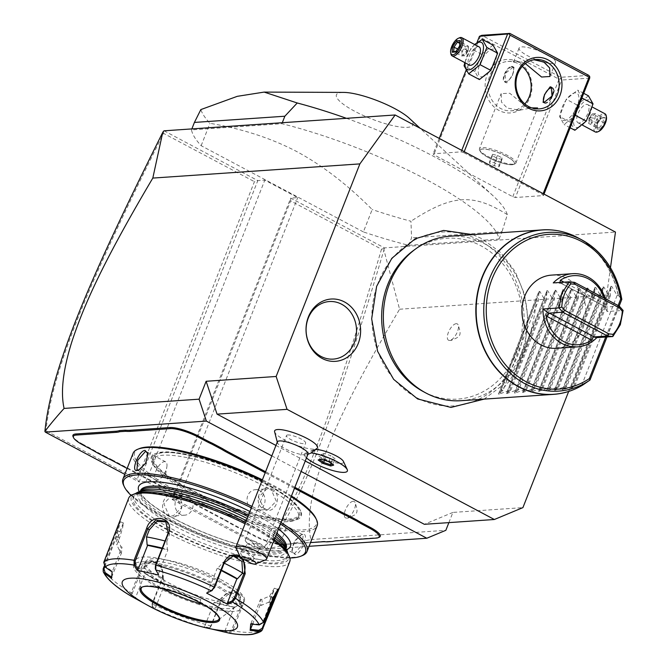 <?xml version="1.0" encoding="UTF-8"?>
<svg xmlns="http://www.w3.org/2000/svg" width="668" height="668" viewBox="0 0 668 668"><rect width="100%" height="100%" fill="white"/><g stroke="black" fill="none" stroke-linecap="round" stroke-linejoin="round"><path stroke-width="0.5" stroke-dasharray="3.34 2.5" d="M568.668 391.456L606.653 295.039L610.477 267.709M416.957 397.802A87.116 76.11 86.1 0 0 517.558 355.935A87.116 76.11 86.1 0 0 479.056 240.138A87.116 76.11 86.1 0 0 378.455 282.013A87.116 76.11 86.1 0 0 416.957 397.802M266.198 549.038L310.862 539.569C307.389 523.553 309.66 502.344 317.684 475.933C327.487 445.832 341.356 407.672 399.589 309.226L383.925 249.982C334.451 416.648 302.086 503.505 266.198 549.038L172.01 499.439L290.714 198.095L384.426 247.895L615.462 232.063M164.103 130.811L257.815 180.611L264.812 180.126L297.719 197.619L290.714 198.095L290.622 200.901L381.511 249.197C332.313 415.045 299.949 501.777 264.645 547.017L173.388 498.52L290.622 200.901M463.817 152.68L542.783 194.638L543.426 195.582L515.429 197.503L512.782 196.701L433.816 154.734L433.165 153.79L461.17 151.87L463.817 152.68L464.21 151.686M363.375 231.913L201.151 145.699A164.854 38.326 21.5 0 1 191.474 129.884L281.913 123.689A164.854 38.326 21.5 0 1 499.071 239.094L408.641 245.29A164.854 38.326 21.5 0 1 363.375 231.913L372.193 209.535C347.41 184.618 322.31 165.33 296.901 151.644C271.375 138.259 242.392 128.815 209.969 123.321A164.854 38.326 21.5 0 1 200.834 109.585M383.925 249.982L384.426 247.895M399.589 309.226L606.653 295.039M448.879 522.618L452.904 512.414L522.91 507.622M310.862 539.569L445.848 530.317M456.211 323.671A9.277 3.966 -62 0 0 448.562 331.971A9.277 3.966 -62 0 0 449.188 340.446A9.277 3.966 -62 0 0 449.597 340.455A9.277 3.966 -62 0 0 456.603 333.532A9.277 3.966 -62 0 0 457.772 324.289A9.277 3.966 -62 0 0 456.211 323.671M353.155 501.284A9.277 3.966 -62 0 0 345.515 509.592A9.277 3.966 -62 0 0 346.133 518.059A9.277 3.966 -62 0 0 346.542 518.067A9.277 3.966 -62 0 0 353.556 511.145A9.277 3.966 -62 0 0 354.716 501.91A9.277 3.966 -62 0 0 353.155 501.284M452.904 512.414L424.347 524.305M275.934 445.431L305.243 461.003M315.931 449.497A16.374 3.808 -158.5 0 0 313.843 449.789A16.374 3.808 -158.5 0 0 319.387 456.478A16.374 3.808 -158.5 0 0 337.674 463.141A16.374 3.808 -158.5 0 0 343.435 461.446M274.515 431.378A23.054 5.361 -158.5 0 0 290.263 442.709A23.054 5.361 -158.5 0 0 314.469 449.113A23.054 5.361 -158.5 0 0 317.242 448.203M271.826 455.877L301.126 471.449M265.789 549.271L309.059 546.307M173.388 498.52L172.01 499.439L179.016 498.963L146.108 481.478L139.111 481.954L257.815 180.611L254.433 181.671L137.199 479.282L139.111 481.954L124.791 474.347M294.872 487.323L265.572 471.75M379.148 537.314A22.67 5.269 21.5 0 1 377.228 537.69L337.198 540.437A42.451 9.87 -158.5 0 0 333.816 541.063L332.823 541.456M247.603 532.471L247.494 531.753A42.451 9.87 -158.5 0 0 240.447 528.254L240.488 528.931A43.278 10.062 21.5 0 1 247.603 532.471L254.216 535.986A21.844 5.077 -158.5 0 0 282.255 544.529L323.237 541.389A42.451 9.87 -158.5 0 1 327.93 541.464L333.816 541.063M283.207 544.136A22.67 5.269 21.5 0 1 254.107 535.268L247.494 531.753M112.7 460.786L112.591 460.068L224.531 519.554A42.451 9.87 -158.5 0 1 230.777 523.111L240.447 528.254M112.591 460.068A42.451 9.87 -158.5 0 0 105.552 456.561L105.586 457.246M83.124 445.063L83.016 444.345L89.629 447.861A42.451 9.87 -158.5 0 1 95.875 451.418L105.552 456.561M83.016 444.345A22.67 5.269 21.5 0 1 73.079 436.697M44.923 431.536L45.942 430.793C52.263 370.515 87.483 285.37 163.543 133.366L254.433 181.671M137.199 479.282L45.942 430.793M146.108 481.478L264.812 180.126M179.016 498.963L297.719 197.619M266.089 549.071L264.645 547.017M384.033 248.546L381.511 249.197M163.443 131.32L163.543 133.366M294.496 488.275L265.196 472.702M327.93 541.464L327.019 541.857M282.255 544.529L310.52 542.591M230.777 523.111L230.944 523.862L240.488 528.931M127.112 468.443L224.64 520.272A43.278 10.062 21.5 0 1 230.944 523.862M95.875 451.418L96.042 452.169M290.605 520.764A80.569 18.729 21.5 0 1 194.254 492.884A80.569 18.729 21.5 0 1 155.126 453.739A80.569 18.729 21.5 0 1 161.957 452.395A80.569 18.729 21.5 0 1 241.098 472.401A80.569 18.729 21.5 0 1 300.709 511.087A80.569 18.729 21.5 0 1 290.605 520.764M290.238 519.671A79.751 18.537 -158.5 0 0 300.241 510.093A79.751 18.537 -158.5 0 0 241.24 471.8A79.751 18.537 -158.5 0 0 162.908 452.002A79.751 18.537 -158.5 0 0 156.145 453.33A79.751 18.537 -158.5 0 0 194.872 492.074A79.751 18.537 -158.5 0 0 290.238 519.671M188.568 488.433A78.306 18.203 -158.5 0 0 299.431 514.535A78.306 18.203 -158.5 0 0 264.578 483.231A78.306 18.203 -158.5 0 0 153.715 457.137A78.306 18.203 -158.5 0 0 188.568 488.433M263.551 485.836A78.306 18.203 -158.5 0 0 152.688 459.743A78.306 18.203 -158.5 0 0 187.541 491.047A78.306 18.203 21.5 0 0 298.404 517.141A78.306 18.203 21.5 0 0 263.551 485.836M139.286 448.629A97.678 22.704 -158.5 0 0 178.139 491.69A97.678 22.704 -158.5 0 0 276.109 527.361A97.678 22.704 -158.5 0 0 315.78 518.151M291.457 495.99A97.678 22.704 -158.5 0 0 272.953 485.193A97.678 22.704 -158.5 0 0 262.39 479.824M133.074 453.313A98.914 22.996 -158.5 0 0 177.095 492.85A98.914 22.996 -158.5 0 0 317.133 525.816M291.156 496.758A98.914 22.996 -158.5 0 0 273.112 486.271A98.914 22.996 -158.5 0 0 262.056 480.659M272.01 489.068C283.466 494.654 275.074 515.963 264.077 509.208C251.945 503.664 260.328 482.371 272.01 489.068L271.317 489.844L276.235 501.125L268.277 509.45L263.969 508.49L258.474 497.251L266.866 488.892L271.317 489.844M168.06 515.788C179.734 522.493 188.125 501.192 175.993 495.648C164.996 488.901 156.604 510.202 168.06 515.788L168.753 515.011L173.204 515.963L181.596 507.605L176.101 496.366L171.793 495.405L163.835 503.73L168.753 515.011M123.588 485.21A98.914 22.996 -158.5 0 0 166.958 518.585A98.914 22.996 -158.5 0 0 302.312 555.609M281.019 522.493A98.914 22.996 -158.5 0 0 262.975 512.005A98.914 22.996 -158.5 0 0 251.919 506.394M302.971 534.325L301.351 534.759L294.438 541.639L292.008 551.167L295.031 554.465C301.293 554.256 309.668 532.964 302.971 534.325L300.533 535.126L294.137 541.456L291.874 550.298L293.477 553.129L294.671 553.371L302.328 544.654L303.147 534.926L302.019 534.717M280.443 523.962A97.678 22.704 -158.5 0 0 261.931 513.166A97.678 22.704 -158.5 0 0 251.368 507.797M131.087 495.431A97.678 22.704 -158.5 0 0 167.117 519.662A97.678 22.704 -158.5 0 0 289.862 557.972M246.317 520.639A82.431 19.163 -158.5 0 1 250.859 522.994A82.431 19.163 21.5 0 1 274.899 538.016M287.774 553.179A82.431 19.163 21.5 0 1 287.541 555.951A82.431 19.163 21.5 0 1 170.849 528.48A82.431 19.163 -158.5 0 1 134.159 495.531A82.431 19.163 -158.5 0 1 135.88 493.343M249.974 525.232A82.431 19.163 -158.5 0 0 133.283 497.769A82.431 19.163 -158.5 0 0 169.964 530.718A82.431 19.163 -158.5 0 0 286.664 558.189A82.431 19.163 -158.5 0 0 249.974 525.232M135.362 493.543A84.485 19.639 -158.5 0 0 168.962 530.784A84.485 19.639 -158.5 0 0 253.715 561.638A84.485 19.639 -158.5 0 0 288.025 553.68M274.298 539.56A84.485 19.639 -158.5 0 0 250.976 525.165A84.485 19.639 -158.5 0 0 245.624 522.393M128.707 498.119A86.548 20.123 -158.5 0 0 167.234 532.722A86.548 20.123 -158.5 0 0 289.762 561.563M273.83 540.754A86.548 20.123 -158.5 0 0 251.243 526.96A86.548 20.123 -158.5 0 0 245.072 523.779M239.804 556.06L243.436 559.141M144.196 603.455L155.702 609.224L152.471 607.529L152.471 604.064L162.199 579.356C164.27 571.841 162.132 565.996 155.769 561.813C149.164 559.099 144.221 561.178 140.94 568.059L131.204 592.766L131.354 596.307L132.431 595.948L135.571 597.601L145.14 573.311L164.378 583.832L163.535 578.446A82.431 19.163 21.5 0 1 143.804 567.959L144.63 573.344L145.14 573.311M225.275 632.062L224.874 631.135L229.241 632.304L229.75 633.264L232.631 630.859L242.359 606.152C249.69 591.447 226.352 586.128 220.54 601.267L210.804 625.974L209.46 627.995L208.082 628.413L208.975 627.77L204.608 626.601L214.177 602.311L214.645 602.711A76.244 17.727 -158.5 0 0 234.911 607.245L214.177 602.311M259.209 624.914L259.276 624.321L262.724 622.309L272.461 597.601L277.562 589.56M229.241 632.304L231.487 630.375L241.215 605.667L239.511 594.336L229.5 593.084L220.949 601.133L211.222 625.841L210.153 627.419L208.975 627.77M206.846 628.104L208.082 628.413A83.492 19.414 21.5 0 1 152.471 607.529L151.778 605.868L152.17 606.435L152.104 603.638L161.84 578.931C163.76 571.866 161.781 566.397 155.878 562.531L150.734 561.37L142.092 568.435L132.364 593.142L132.431 595.948M152.471 607.529L152.17 606.435L155.318 608.089L155.702 609.224M104.233 566.113L115.856 536.613L119.697 521.007M104.792 566.74L116.633 536.671L120.34 521.783L104.484 562.882L105.661 566.631L112.416 571.374L121.985 547.084L121.008 546.716A76.244 17.727 -158.5 0 0 120.482 552.67L116.842 544.888L119.63 537.798L122.653 527.67L123.413 522.935L117.359 538.926L121.008 546.716M117.359 538.926A82.431 19.163 -158.5 0 0 116.533 540.287A82.431 19.163 -158.5 0 0 116.842 544.888M120.482 552.67L121.467 553.046L121.985 547.084M111.623 577.144L121.467 553.046M112.132 571.942L112.416 571.374M111.898 577.336L111.573 578.313M105.202 567.074L105.661 566.631M155.769 569.938L158.299 574.154L167.868 549.864L167.392 549.463A76.244 17.727 -158.5 0 0 162.249 548.102M221.417 570.163A76.244 17.727 -158.5 0 0 217.668 568.343L222.912 562.539L232.138 555.793L232.932 555.776M222.912 562.539A82.431 19.163 21.5 0 1 224.181 563.149M217.668 568.343L221.267 570.555M207.589 592.666L217.158 568.376M250.717 623.987L251.009 623.428L259.276 624.321M261.555 599.505L260.578 599.129L260.052 605.091L261.038 605.458A76.244 17.727 -158.5 0 0 261.555 599.505L269.605 596.106L274.373 588.191L269.087 602.06A82.431 19.163 -158.5 0 0 269.914 600.699A82.431 19.163 -158.5 0 0 269.605 596.106M251.009 623.428L260.578 599.129M269.087 602.06L261.038 605.458M252.529 624.188L260.052 605.091M224.874 631.135L234.443 606.845M234.911 607.245L239.921 604.056L238.042 593.075L228.247 591.756L219.663 599.53A82.431 19.163 -158.5 0 0 239.921 604.056M219.663 599.53L214.645 602.711M203.598 627.219L204.608 626.601M155.318 608.089L164.887 583.799M144.63 573.344A76.244 17.727 -158.5 0 0 164.378 583.832M163.535 578.446L161.898 566.472L152.329 561.262L143.804 567.959M166.365 521.825L167.134 522.409L169.58 534.375L166.791 541.464A82.431 19.163 -158.5 0 0 165.046 540.996M166.791 541.464L167.392 549.463M158.7 575.081L158.299 574.154M162.065 548.57L167.868 549.864M219.087 618.977A41.834 9.728 -158.5 0 0 219.104 618.927A41.834 9.728 -158.5 0 0 200.483 602.21A41.834 9.728 -158.5 0 0 146.785 585.853A41.834 9.728 -158.5 0 0 141.265 588.266A41.834 9.728 -158.5 0 0 141.24 588.316M203.506 604.665A52.956 12.308 -158.5 0 0 229.333 608.623A52.956 12.308 21.5 0 0 235.236 606.962A52.956 12.308 21.5 0 0 205.777 580.876A52.956 12.308 21.5 0 0 144.772 563.692A52.956 12.308 -158.5 0 0 137.625 568.51A52.956 12.308 -158.5 0 0 162.399 588.475M198.964 604.457A57.289 13.318 21.5 0 1 133.75 565.161A57.289 13.318 21.5 0 1 182.706 570.347A57.289 13.318 21.5 0 1 238.86 601.726A53.164 12.358 21.5 0 1 241.457 608.264A53.164 12.358 21.5 0 1 198.964 604.457L199.356 603.463M200.876 599.605A53.164 12.358 21.5 0 1 168.094 585.702A53.164 12.358 21.5 0 1 144.43 564.443A53.164 12.358 21.5 0 1 219.705 582.162A53.164 12.358 21.5 0 1 240.772 596.875A57.289 13.318 -158.5 0 0 184.618 565.495A57.289 13.318 -158.5 0 0 135.662 560.31A57.289 13.318 -158.5 0 0 200.876 599.605L199.699 602.594M240.772 596.875L238.86 601.726M220.732 579.557A53.164 12.358 21.5 0 1 244.396 600.808A53.164 12.358 21.5 0 1 169.121 583.089A53.164 12.358 21.5 0 1 145.457 561.838A53.164 12.358 21.5 0 1 220.732 579.557M134.585 598.002L135.571 597.601M183.324 494.621A10.304 9.001 -93.9 0 0 175.15 502.962A10.304 9.001 -93.9 0 0 180.36 514.218A10.304 9.001 86.1 0 0 184.735 515.178A10.304 9.001 86.1 0 0 192.91 506.837A10.304 9.001 86.1 0 0 187.7 495.572A10.304 9.001 -93.9 0 0 183.324 494.621L171.793 495.405M148.121 454.148L145.925 463.408L139.136 469.896M166.85 466.965A10.304 4.4 118 0 0 165.647 461.855A10.304 4.4 118 0 0 164.478 461.63A10.304 4.4 -62 0 0 156.329 470.088A10.304 4.4 -62 0 0 155.978 480.05A10.304 4.4 -62 0 0 157.139 480.275A10.304 4.4 118 0 0 160.879 478.196L165.748 473.587L166.85 466.965A10.304 4.4 118 0 1 160.879 478.196M256.746 510.243A10.304 9.001 -93.9 0 0 264.92 501.902A10.304 9.001 -93.9 0 0 259.71 490.638A10.304 9.001 86.1 0 0 255.335 489.686A10.304 9.001 86.1 0 0 247.16 498.027A10.304 9.001 86.1 0 0 252.37 509.283A10.304 9.001 -93.9 0 0 256.746 510.243L268.277 509.45M279.182 526.66A10.304 4.4 118 0 0 273.212 537.89A10.304 4.4 118 0 0 274.423 543A10.304 4.4 118 0 0 275.583 543.226A10.304 4.4 -62 0 0 283.741 534.776A10.304 4.4 -62 0 0 284.092 524.806A10.304 4.4 -62 0 0 282.931 524.58A10.304 4.4 118 0 0 279.182 526.66L274.331 531.269M306.47 457.881A23.079 5.369 -158.5 0 1 304.424 454.106A23.079 5.369 -158.5 0 1 305.176 453.321L313.292 450.324L312.29 452.253M305.167 453.296A23.079 5.369 -158.5 0 0 304.441 454.073A23.079 5.369 -158.5 0 0 315.546 463.734A23.079 5.369 -158.5 0 0 339.119 471.95A23.079 5.369 21.5 0 0 347.385 471.007M305.176 453.321A19.121 4.442 -158.5 0 0 308.925 453.547A19.121 4.442 -158.5 0 0 310.779 453.113M277.337 441.882A16.483 3.833 -158.5 0 0 277.521 443.051A16.483 3.833 -158.5 0 0 289.862 450.917A16.483 3.833 -158.5 0 0 305.835 454.916A16.483 3.833 21.5 0 0 307.08 454.699A16.483 3.833 21.5 0 0 308.015 453.964M265.814 559.792A16.483 3.833 21.5 0 1 264.411 560.068A16.483 3.833 21.5 0 1 253.957 558.114L252.011 563.7M236.021 548.061A16.483 3.833 21.5 0 0 236.547 548.862L238.86 554.098M236.547 548.862C241.649 547.209 247.452 550.29 253.957 558.114M244.997 551.785A6.179 2.806 41.9 0 0 240.964 551.467A6.179 2.806 41.9 0 0 246.125 559.4A6.179 2.806 41.9 0 0 250.166 559.726A6.179 2.806 41.9 0 0 244.997 551.785M252.629 542.95A6.179 2.806 41.9 0 0 257.163 547.1A6.179 2.806 41.9 0 0 261.146 547.476L252.629 542.95L247.911 543.719L250.567 545.581L258.925 548.737L263.209 548.328A10.304 2.396 -158.5 0 0 264.428 547.743A10.304 2.396 -158.5 0 0 257.856 542.641A10.304 2.396 -158.5 0 0 246.617 539.594A10.304 2.396 -158.5 0 0 245.256 540.187A10.304 2.396 -158.5 0 0 245.749 541.447A10.304 2.396 -158.5 0 0 253.832 546.14A10.304 2.396 -158.5 0 0 263.067 548.336A10.304 2.396 -158.5 0 0 263.209 548.328M258.925 548.737L261.146 547.476L250.166 559.726M287.833 434.951A10.304 2.396 -158.5 0 0 286.472 435.553A10.304 2.396 -158.5 0 0 293.043 440.646A10.304 2.396 -158.5 0 0 304.282 443.702A10.304 2.396 -158.5 0 0 305.643 443.101A10.304 2.396 -158.5 0 0 299.08 438.008A10.304 2.396 -158.5 0 0 287.833 434.951M318.152 459.985L319.822 459.734M321.108 459.15L319.463 459.475L321.542 454.207L325.717 457.188L332.489 459.442L335.069 458.716L332.998 463.984L328.815 461.003L322.051 458.749L321.108 459.15M328.865 461.73L330.885 455.735L324.122 453.48L321.542 454.207M333.649 465.153L332.998 463.984L332.23 464.202M332.489 459.442L330.969 463.3M335.069 458.716L330.885 455.735M325.717 457.188L324.498 460.302M324.122 453.48L322.051 458.749M543.176 193.653L542.783 194.638M461.755 150.383L461.17 151.87M476.969 42.593L466.08 70.249M439.227 138.41L433.165 153.79M481.962 76.845A15.322 6.546 -62 0 0 494.871 62.466A15.322 6.546 -62 0 0 492.892 49.106A15.322 6.546 -62 0 0 479.991 63.485A15.322 6.546 -62 0 0 481.962 76.845M480.133 35.847L480.092 37.249L433.816 154.734M512.782 196.701L559.058 79.216L480.092 37.249M518.101 61.965A26.787 23.405 86.1 0 0 487.164 74.841A26.787 23.405 86.1 0 0 499.004 110.445A26.787 23.405 86.1 0 0 529.941 97.57A26.787 23.405 86.1 0 0 518.101 61.965M559.058 79.216L560.744 78.69L561.705 80.026L515.429 197.503M589.71 78.106L561.705 80.026M544.019 194.096L543.426 195.582M564.226 120.566A15.322 6.546 -62 0 0 577.127 106.179A15.322 6.546 -62 0 0 575.148 92.827A15.322 6.546 -62 0 0 562.247 107.206A15.322 6.546 -62 0 0 564.226 120.566M588.792 75.367L560.794 77.288L481.828 35.32M544.428 62.324A19.572 4.551 -158.5 0 0 555.525 62.383A19.572 4.551 -158.5 0 0 546.808 54.551A19.572 4.551 -158.5 0 0 519.094 48.029A19.572 4.551 -158.5 0 0 527.812 55.853A19.572 4.551 -158.5 0 0 537.014 59.97M560.794 77.288L560.744 78.69M525.349 63.569L516.289 60.888L513.542 62.132L517.174 62.767L533.982 59.778M536.412 108.867L534.826 109.193L526.242 106.771L509.751 93.253L501.15 93.595L501.468 102.104L507.237 108.066L519.671 110.228L531.67 107.874M522.276 66.424A24.724 21.601 86.1 0 0 518.368 63.761A24.724 21.601 86.1 0 0 507.864 61.464A24.724 21.601 86.1 0 0 488.25 81.488A24.724 21.601 86.1 0 0 500.741 108.517A24.724 21.601 86.1 0 0 511.245 110.804A24.724 21.601 86.1 0 0 524.839 103.932M513.149 67.176L505.075 73.622L505.918 82.607L506.979 82.84L512.598 75.083L514.043 67.318L513.149 67.176M479.432 148.73A19.572 4.551 21.5 0 0 479.557 149.949A19.572 4.551 21.5 0 0 488.141 156.554A19.572 4.551 -158.5 0 0 514.936 163.877A19.572 4.551 -158.5 0 0 515.863 163.076A19.572 4.551 -158.5 0 0 507.146 155.252A19.572 4.551 21.5 0 0 479.432 148.73L501.15 93.595M488.283 157.523A18.462 4.292 21.5 0 1 480.192 151.294A18.462 4.292 21.5 0 1 480.067 150.141A18.462 4.292 21.5 0 1 506.21 156.295A18.462 4.292 21.5 0 1 514.427 163.677A18.462 4.292 21.5 0 1 513.55 164.437A18.462 4.292 21.5 0 1 488.283 157.523M506.235 156.22A18.462 4.292 -158.5 0 0 480.1 150.066A18.462 4.292 -158.5 0 0 488.316 157.448A18.462 4.292 21.5 0 0 514.46 163.602A18.462 4.292 21.5 0 0 506.235 156.22M502.027 159.36L497.151 158.266L492.399 155.744L492.525 154.308L497.401 155.402L502.152 157.924L502.027 159.36L499.088 166.816L494.211 165.731L489.46 163.201L489.594 161.773L494.462 162.858L499.213 165.38L499.088 166.816M497.151 158.266L494.211 165.731M492.399 155.744L489.46 163.201M502.152 157.924L499.213 165.38M497.401 155.402L494.462 162.858M492.525 154.308L489.594 161.773M551.943 87.667A8.659 3.699 118 0 1 552.686 87.859A8.659 3.699 118 0 1 552.394 96.234A8.659 3.699 118 0 1 545.547 103.331A8.659 3.699 118 0 1 544.57 103.148A8.659 3.699 118 0 1 543.902 102.496M544.22 102.471A8.241 3.524 -62 0 0 545.364 102.788A8.241 3.524 -62 0 0 550.958 97.787M553.188 91.75A8.241 3.524 -62 0 0 552.294 88.126M543.468 101.177A8.659 3.699 118 0 1 550.449 88.051M511.571 66.341A8.659 3.699 118 0 1 512.548 66.524A8.659 3.699 118 0 1 513.609 68.253A8.659 3.699 118 0 1 511.755 75.901A8.659 3.699 118 0 1 506.453 81.721A8.659 3.699 118 0 1 505.4 82.005A8.659 3.699 118 0 1 504.423 81.813A8.659 3.699 118 0 1 504.724 73.438A8.659 3.699 118 0 1 511.571 66.341M511.755 66.883A8.241 3.524 118 0 1 513.692 68.712A8.241 3.524 118 0 1 511.93 75.993A8.241 3.524 118 0 1 506.878 81.538A8.241 3.524 118 0 1 505.876 81.805A8.241 3.524 118 0 1 504.816 74.616A8.241 3.524 118 0 1 511.755 66.883M582.279 98.171L577.67 90.105L566.272 99.265L559.492 116.491L564.101 124.557L574.897 115.706M576.083 112.7L580.909 100.442M583.715 93.311L577.67 90.105M577.386 127.555A15.322 6.546 -62 0 0 590.287 113.176A15.322 6.546 -62 0 0 588.308 99.816A15.322 6.546 -62 0 0 575.407 114.195A15.322 6.546 -62 0 0 577.386 127.555M579.173 123.012A10.304 4.4 118 0 1 578.012 122.787A10.304 4.4 118 0 1 578.363 112.817A10.304 4.4 118 0 1 586.521 104.367A10.304 4.4 118 0 1 587.681 104.592A10.304 4.4 118 0 1 587.331 114.554A10.304 4.4 118 0 1 579.173 123.012M588.433 95.825L577.043 104.985L570.255 122.211L574.864 130.277M577.043 104.985L566.272 99.265M570.255 122.211L559.492 116.491M570.146 127.763L564.101 124.557M595.288 131.963A10.304 4.4 118 0 1 595.639 121.993A10.304 4.4 118 0 1 603.797 113.543A10.304 4.4 -62 0 1 604.957 113.769M606.435 116.967A9.277 3.966 -62 0 0 604.248 114.913A9.277 3.966 118 0 0 596.44 123.613A9.277 3.966 118 0 0 597.643 131.696A9.277 3.966 -62 0 0 598.762 131.396M600.465 128.907L596.916 129.149L597.401 123.547L601.425 117.693L604.974 117.451L604.49 123.062L600.465 128.907L599.697 127.53L596.741 127.73L597.142 123.062L600.507 118.186L603.463 117.977L603.062 122.653L599.697 127.53L591.656 123.254L590.287 117.635L589.101 118.787L588.7 123.455L596.741 127.73L596.916 129.149L597.584 123.446M604.49 123.062L595.021 118.378L590.287 117.635L588.7 123.455L591.656 123.254L595.021 118.378L595.422 113.71L590.287 117.635L591.113 115.247L589.059 118.386L588.742 122.085M604.974 117.451L600.916 118.286M601.425 117.693L600.507 118.186L601.425 117.693L600.507 118.186L592.466 113.911L591.113 115.247M597.401 123.547L589.059 118.386M589.101 118.787L592.466 113.911L595.422 113.71L603.463 117.977M493.017 45.115L481.628 54.275L474.839 71.501L479.449 79.567M474.839 71.501L464.068 65.781M481.628 54.275L470.856 48.555L464.778 62.608M474.606 44.497L470.856 48.555M474.823 44.614A15.322 6.546 -62 0 0 465.153 62.809M479.106 46.885A10.304 4.4 -62 0 0 477.937 46.66A10.304 4.4 -62 0 0 469.788 55.118A10.304 4.4 -62 0 0 469.437 65.08M458.858 38.093A10.304 4.4 -62 0 0 450.892 53.849M459.718 46.125L460.369 41.942L468.41 46.217L466.832 52.029L462.097 51.294L465.454 46.418L459.776 43.395M455.693 51.979L459.968 46.61L468.009 50.885L465.997 54.425L466.832 52.029L465.454 46.418L468.41 46.217L468.009 50.885L461.697 55.962L453.655 51.686L456.611 51.486L455.693 51.979M453.171 51.595L453.664 51.561M468.009 50.885L464.652 55.761L461.697 55.962L462.097 51.294L457.655 48.931M456.611 51.486L464.652 55.761L465.997 54.425M201.151 145.699L209.969 123.321M408.641 245.29L411.571 237.825L410.945 221.242A164.854 38.326 21.5 0 1 372.193 209.535M499.071 239.094L502.01 231.629L411.571 237.825M281.913 123.689L282.297 122.712M346.441 118.319A164.854 38.326 21.5 0 1 434.1 156.629A164.854 38.326 21.5 0 1 492.992 195.707A164.854 38.326 21.5 0 1 507.346 214.637L502.01 231.629M191.474 129.884L191.858 128.907M409.3 118.278A41.115 9.561 21.5 0 1 400.441 127.012A41.115 9.561 21.5 0 1 354.7 111.264A41.115 9.561 21.5 0 1 343.602 92.401M507.346 214.637C472.827 193.052 452.228 194.463 410.945 221.242M413.475 250.508A80.611 70.432 -93.9 0 1 480.851 245.749A80.611 70.432 -93.9 0 1 516.473 352.896A80.611 70.432 -93.9 0 1 423.387 391.64M461.045 400.7A82.431 72.019 86.1 0 0 526.426 333.967A82.431 72.019 86.1 0 0 484.793 243.878A82.431 72.019 86.1 0 0 449.773 236.23M611.02 286.171L570.405 389.285L582.905 384.86A82.431 72.019 -93.9 0 1 570.472 390.83M563.366 389.661L562.523 389.72L602.962 287.056L603.814 286.998L609.099 295.974L610.293 295.891L610.961 286.505L570.522 389.168L575.031 385.403L563.366 389.661L603.814 286.998L602.962 287.056L602.294 296.442L567.032 385.945L562.406 389.828L603.02 286.722M595.021 287.265L554.407 390.379L567.032 385.945M547.368 390.755L546.516 390.813L586.955 288.15L587.807 288.092L593.092 297.068L594.286 296.984L594.963 287.599L554.524 390.262L559.033 386.496L547.368 390.755L587.807 288.092L586.955 288.15L586.287 297.536L551.033 387.048L546.399 390.93L587.022 287.816M579.014 288.359L538.4 391.473L551.033 387.048M531.361 391.849L530.517 391.907L570.956 289.244L571.808 289.186L577.094 298.17L578.288 298.087L578.956 288.701L538.517 391.364L543.026 387.59L531.361 391.849L571.808 289.186L570.956 289.244L570.288 298.629L535.026 388.141L530.4 392.024L571.015 288.91M563.015 289.461L522.401 392.575L535.026 388.141M515.362 392.951L514.51 393.009L554.958 290.346L555.801 290.288L561.087 299.264L562.289 299.18L562.957 289.795L522.518 392.458L527.027 388.692L515.362 392.951L555.801 290.288L554.958 290.346L554.281 299.732L519.028 389.235L514.393 393.118L555.016 290.004M547.017 290.555L506.394 393.669L519.028 389.235M499.363 394.045L498.512 394.103L538.951 291.44L539.802 291.382L545.088 300.358L546.282 300.274L546.95 290.889L506.511 393.552L511.02 389.786L499.363 394.045L539.802 291.382L538.951 291.44L538.283 300.825L503.021 390.337L498.395 394.22L539.009 291.106M501.025 390.471L536.287 300.959C533.006 336.547 517.934 374.815 501.025 390.471L503.021 390.337M536.287 300.959L538.283 300.825M507.363 393.494L547.802 290.83L546.95 290.889L547.802 290.83L553.087 299.807L554.281 299.732M523.361 392.4L563.8 289.737L562.957 289.795L563.8 289.737L569.094 298.713L570.288 298.629M539.368 391.306L579.807 288.643L578.956 288.701L579.807 288.643L585.093 297.619L586.287 297.536M555.367 390.204L595.806 287.541L594.963 287.599L595.806 287.541L601.1 296.525L602.294 296.442M571.374 389.11L611.813 286.447L610.961 286.505L611.813 286.447L617.098 295.423L618.384 295.44L621.749 299.389A79.525 69.48 -93.9 0 0 621.741 299.289M617.098 295.423L581.845 384.935M551.517 275.116A36.682 32.047 -93.9 0 1 583.306 327.27A36.682 32.047 -93.9 0 1 556.528 348.304M604.189 298.128A34.619 30.244 86.1 0 1 605.759 304.357L605.183 306.812L607.095 311.522L623.094 310.428M607.095 311.522A36.682 32.047 86.1 0 0 605.266 298.696M574.505 282.347L560.995 283.341L559.926 282.447M619.311 306.161L605.909 307.08L561.103 283.265M553.246 282.906L560.995 283.341M605.183 306.812L605.909 307.08M610.293 295.891L575.031 385.403M609.099 295.974L573.837 385.486M601.1 296.525L565.838 386.029M594.286 296.984L559.033 386.496M593.092 297.068L557.838 386.58M585.093 297.619L549.839 387.123M578.288 298.087L543.026 387.59M577.094 298.17L541.832 387.674M569.094 298.713L533.832 388.225M562.289 299.18L527.027 388.692M561.087 299.264L525.833 388.768M553.087 299.807L517.834 389.319M546.282 300.274L511.02 389.786M545.088 300.358L509.826 389.87M376.276 538.091L377.228 537.69M336.246 540.83L337.198 540.437M322.285 541.79L323.237 541.389M254.216 535.986L254.107 535.268M224.64 520.272L224.531 519.554M89.737 448.579L89.629 447.861M264.077 509.208L263.969 508.49M249.907 511.504A81.605 18.971 21.5 0 1 254.132 513.7A81.605 18.971 21.5 0 1 278.464 528.981M286.488 549.714A81.605 18.971 21.5 0 1 174.916 519.128A81.605 18.971 21.5 0 1 139.186 491.69M285.921 548.511A78.306 18.203 21.5 0 1 285.662 549.472A78.306 18.203 21.5 0 1 174.799 523.378A78.306 18.203 21.5 0 1 139.954 492.074L140.497 490.696C139.888 491.197 140.739 493.101 143.069 496.399C148.463 502.929 159.201 510.527 175.292 519.203C202.88 533.44 230.026 543.301 256.729 548.77C266.908 550.657 274.715 551.25 280.151 550.549C284.359 549.697 286.372 548.887 286.205 548.094A78.306 18.203 21.5 0 1 175.342 522A78.306 18.203 21.5 0 1 140.322 491.239M248.429 515.262A78.306 18.203 21.5 0 1 251.36 516.798A78.306 18.203 21.5 0 1 276.819 533.156M140.489 491.397L139.954 492.074A78.306 18.203 21.5 0 1 140.422 491.197M247.886 516.64A78.306 18.203 21.5 0 1 250.817 518.168A78.306 18.203 21.5 0 1 276.276 534.534M247.143 518.518A79.275 18.428 21.5 0 1 250.45 520.247A79.275 18.428 21.5 0 1 275.583 536.287M286.205 548.094L285.662 549.472L285.211 546.992A79.275 18.428 21.5 0 1 253.013 554.465A79.275 18.428 21.5 0 1 173.505 525.516A79.275 18.428 21.5 0 1 140.263 491.456M211.222 625.841L210.804 625.974A86.548 20.123 21.5 0 1 152.471 604.064L152.104 603.638M262.941 628.78A86.548 20.123 21.5 0 1 232.631 630.859L231.487 630.375M263.509 622.367L262.724 622.309M273.237 597.66L269.07 596.332M242.359 606.152L239.587 604.273M220.54 601.267L219.321 599.739M162.199 579.356L161.84 578.931L163.593 578.805M155.769 561.813L155.878 562.531M140.94 568.059L143.854 568.318M132.364 593.142L131.204 592.766A86.548 20.123 21.5 0 1 103.181 568.785M103.749 562.364L104.484 562.882M116.416 530.2L120.156 531.837M119.63 537.798L115.856 536.613M222.561 562.924L224.314 562.807M271.041 603.221L268.544 602.285M168.136 533.139L169.58 534.375M219.104 618.927L219.071 619.019A41.834 9.728 -158.5 0 0 200.45 602.294A41.834 9.728 -158.5 0 0 141.224 588.358L141.265 588.266M175.993 495.648L176.101 496.366M295.031 554.465L294.671 553.371M559.525 231.086A82.431 72.019 -93.9 0 1 577.277 237.541A82.431 72.019 -93.9 0 1 618.167 295.348M618.384 295.44A82.356 71.952 86.1 0 0 577.762 237.716M589.735 380.209L621.607 299.297M605.726 337.023L618.134 305.535M605.759 304.357L564.017 282.172M300.709 511.087L300.241 510.093M155.126 453.739L156.145 453.33M153.715 457.137L152.688 459.743M299.431 514.535L298.404 517.141M133.283 497.769L134.159 495.531M278.305 588.884L277.253 589.368M209.46 627.995L210.153 627.419M123.246 523.244L116.533 540.287M233.725 555.684L232.138 555.793M277.445 589.343L274.373 588.191M273.688 591.13L269.914 600.699M239.511 594.336L238.042 593.075M150.734 561.37L152.329 561.262M119.873 520.723L120.349 521.791M120.34 521.783L123.413 522.935M165.656 521.149L167.134 522.409M137.625 568.51L141.14 589.66M235.236 606.962L218.236 620.029M135.662 560.31L133.75 565.161M241.457 608.264L244.396 600.808M144.43 564.443L145.457 561.838M286.664 558.189L287.541 555.951M184.735 515.178L173.204 515.963M148.062 453.697L148.196 454.557M138.71 470.097L139.537 469.738M155.978 480.05L136.923 469.93M165.647 461.855L146.593 451.735M255.335 489.686L266.866 488.892M301.351 534.759L300.533 535.126M292.008 551.167L291.874 550.298M284.092 524.806L303.147 534.926M274.423 543L293.477 553.129M273.212 537.89L274.314 531.285M313.843 449.789L309.468 451.543M277.153 442.35L277.521 443.051M307.831 454.432L307.08 454.699M240.964 551.467L247.911 543.719M245.749 541.447L247.978 543.969M245.256 540.187L286.472 435.553M264.428 547.743L305.643 443.101M449.188 340.446L451 340.488C459.509 336.705 462.64 336.639 457.772 324.289M346.133 518.059L347.944 518.109C356.453 514.327 359.584 514.26 354.716 501.91M549.973 76.486L555.525 62.383M513.542 62.132L519.094 48.029M516.289 60.888L507.864 61.464M531.444 59.853L535.87 59.552M519.671 110.228L511.245 110.804M534.826 109.193L539.251 108.892M515.863 163.076L537.573 107.949M479.557 149.949L480.192 151.294M514.936 163.877L513.55 164.437M551.2 87.065L552.686 87.859M543.076 102.354L544.57 103.148M514.043 67.318L512.548 66.524M513.609 68.253L513.692 68.712M506.453 81.721L506.878 81.538M505.918 82.607L504.423 81.813M578.012 122.787L582.513 125.175M587.681 104.592L592.341 107.064M597.568 123.48L601.309 118.061M468.377 47.587L468.059 51.286M492.992 195.707L420.038 128.214M484.116 399.122L502.428 385.411L516.489 366.431L525.223 343.711L527.987 319.037L524.564 294.346L515.22 271.592L500.674 252.554L482.029 238.76L472.852 234.652M607.003 336.931L619.161 306.078M560.97 283.324L605.291 306.879"/><path stroke-width="1" d="M610.477 267.709L615.462 232.063L395.139 114.979L359.877 163.894L276.143 376.476L287.065 409.342L494.353 519.504L522.91 507.622L568.668 391.456M322.185 358.449A31.229 27.288 -93.9 0 1 308.382 316.941A31.229 27.288 -93.9 0 1 344.446 301.928A31.229 27.288 -93.9 0 1 358.248 343.435A31.229 27.288 -93.9 0 1 322.185 358.449M395.139 114.979L164.103 130.811L163.443 131.32L162.733 132.439L152.813 178.08L359.877 163.894M448.879 522.618L445.848 530.317L426.81 538.241L301.126 471.449M305.243 461.003L424.347 524.305L494.353 519.504M152.813 178.08C97.344 271.742 82.298 310.795 72.286 340.421C63.109 369.128 60.379 391.799 64.086 408.424L199.081 399.18L206.128 381.278L217.058 414.143L287.065 409.342M217.058 414.143L275.934 445.431M277.521 443.051L274.515 431.378A23.054 5.361 -158.5 0 1 277.654 429.541A23.054 5.361 -158.5 0 1 303.756 436.814A23.054 5.361 -158.5 0 1 317.242 448.203L311.138 452.887A23.079 5.369 -158.5 0 1 312.707 453.113A23.079 5.369 21.5 0 1 347.235 469.554L343.435 461.446A16.374 3.808 -158.5 0 0 318.937 449.781A16.374 3.808 -158.5 0 0 315.931 449.497M206.128 381.278L276.143 376.476M199.081 399.18L206.362 421.09L271.826 455.877M309.059 546.307L426.81 538.241M124.791 474.347L45.332 432.121L206.362 421.09M204.951 440.688L205.644 439.911A42.451 9.87 -158.5 0 0 212.691 443.418L212.065 444.22A43.278 10.062 21.5 0 1 204.951 440.688L198.338 437.173A21.844 5.077 -158.5 0 0 170.298 428.631L169.939 427.537L129.909 430.275A42.451 9.87 -158.5 0 1 125.208 430.2L119.33 430.61L119.731 431.695A43.278 10.062 21.5 0 1 116.307 432.33L76.286 435.068A21.844 5.077 -158.5 0 0 73.547 437.69A21.844 5.077 -158.5 0 0 83.124 445.063L89.737 448.579A43.278 10.062 21.5 0 1 96.042 452.169L105.586 457.246A43.278 10.062 21.5 0 1 112.7 460.786L127.112 468.443M169.939 427.537A22.67 5.269 21.5 0 1 199.031 436.396L205.644 439.911M265.572 471.75L228.615 452.119A42.451 9.87 -158.5 0 1 222.369 448.554L212.691 443.418M340.546 511.605A42.451 9.87 -158.5 0 0 347.594 515.103L346.968 515.913A43.278 10.062 21.5 0 1 339.853 512.373L340.546 511.605L294.872 487.323M310.52 542.591L322.285 541.79A43.278 10.062 21.5 0 1 327.019 541.857L332.823 541.456A43.278 10.062 21.5 0 1 336.246 540.83L376.276 538.091A21.844 5.077 -158.5 0 0 378.121 537.723A21.844 5.077 -158.5 0 0 369.437 528.096L370.13 527.319L363.517 523.804A42.451 9.87 -158.5 0 1 357.271 520.247L347.594 515.103M370.13 527.319A22.67 5.269 21.5 0 1 379.148 537.314L378.121 537.723M73.547 437.69L73.079 436.697A22.67 5.269 21.5 0 1 75.918 433.975L115.948 431.236A42.451 9.87 -158.5 0 0 119.33 430.61M64.086 408.424C56.212 417.183 49.816 424.848 44.906 431.436L45.332 432.121M44.906 431.436C51.01 370.439 86.322 285.228 162.733 132.439M125.208 430.2L125.534 431.303L119.731 431.695M170.298 428.631L130.277 431.369A43.278 10.062 21.5 0 1 125.534 431.303M222.369 448.554L221.609 449.297L212.065 444.22M265.196 472.702L227.922 452.887A43.278 10.062 21.5 0 1 221.609 449.297M339.853 512.373L294.496 488.275M357.271 520.247L356.512 520.982L346.968 515.913M369.437 528.096L362.824 524.58A43.278 10.062 21.5 0 1 356.512 520.982M289.862 557.972A97.678 22.704 -158.5 0 0 300.784 556.227L302.312 555.609A98.914 22.996 -158.5 0 0 306.996 551.551L317.133 525.816A98.914 22.996 -158.5 0 0 316.482 519.646L315.78 518.151A97.678 22.704 -158.5 0 0 291.457 495.99M262.39 479.824A97.678 22.704 -158.5 0 0 139.286 448.629L137.758 449.247A98.914 22.996 -158.5 0 0 133.074 453.313L122.937 479.048A98.914 22.996 -158.5 0 0 123.588 485.21L124.29 486.705A97.678 22.704 -158.5 0 0 131.087 495.431M316.482 519.646A98.914 22.996 -158.5 0 0 291.156 496.758M306.996 551.551A98.914 22.996 -158.5 0 0 281.019 522.493M251.919 506.394A98.914 22.996 -158.5 0 0 122.937 479.048M262.056 480.659A98.914 22.996 -158.5 0 0 137.758 449.247M145.031 450.391L148.062 453.697L145.624 463.225L138.71 470.097L137.099 470.531C130.394 471.884 138.794 450.583 145.031 450.391L148.121 454.148M251.368 507.797A97.678 22.704 -158.5 0 0 159.109 476.626A97.678 22.704 -158.5 0 0 124.29 486.705M300.784 556.227A97.678 22.704 -158.5 0 0 280.443 523.962M274.899 538.016A82.431 19.163 21.5 0 1 286.998 550.808A82.431 19.163 21.5 0 1 287.774 553.179M246.317 520.639A82.431 19.163 -158.5 0 0 138.059 492.141A82.431 19.163 -158.5 0 0 135.88 493.343M277.813 591.906L262.215 629.957L258.65 631.285L250.158 630.358L250.717 623.987L259.209 624.914L263.509 622.367L273.237 597.66L278.305 588.884L277.813 591.906L289.762 561.563A86.548 20.123 -158.5 0 0 289.194 556.168L288.025 553.68A84.485 19.639 -158.5 0 0 274.298 539.56M245.624 522.393A84.485 19.639 -158.5 0 0 135.362 493.543L132.807 494.562A86.548 20.123 -158.5 0 0 128.707 498.119L103.749 562.364L105.202 567.074L112.132 571.942L111.573 578.313L104.642 573.445L103.223 571.708L103.181 568.785L104.233 566.113M289.194 556.168A86.548 20.123 -158.5 0 0 273.83 540.754M243.436 559.141L245.214 573.67L235.478 598.378L232.497 602.043L231.988 600.966L227.329 603.162L236.898 578.864L221.267 570.555M259.209 624.914A83.492 19.414 21.5 0 0 232.497 602.043L227.713 604.298L206.596 593.075L211.38 590.829L214.219 587.08L223.955 562.372C227.563 555.475 232.84 553.371 239.787 556.052L239.804 556.06M105.202 567.074A83.492 19.414 21.5 0 1 134.101 565.095L135.178 564.61L135.203 560.778L147.879 528.613L155.769 520.021L165.656 521.149L168.136 533.139L155.469 565.312L155.318 568.894L158.7 575.081L137.023 570.238L134.101 565.095L134.059 560.293L146.726 528.121C151.461 512.206 174.874 517.341 168.553 533.006L155.886 565.17L155.769 569.938A83.492 19.414 21.5 0 1 211.38 590.829L214.587 587.514L224.314 562.807L233.725 555.684L239.094 556.828C244.663 560.711 246.317 566.205 244.062 573.294L234.326 598.002L231.988 600.966M277.562 589.56L262.198 628.271L258.758 630.283L250.483 629.381L252.529 624.188M201.151 626.601A61.823 14.37 -158.5 0 0 237.407 626.993A61.823 14.37 -158.5 0 0 209.861 602.377A61.823 14.37 -158.5 0 0 130.711 578.187A61.823 14.37 -158.5 0 0 149.156 606.118A61.823 14.37 -158.5 0 0 149.849 606.486A61.823 14.37 -158.5 0 0 201.151 626.601L229.75 633.264A83.492 19.414 21.5 0 0 258.65 631.285L258.758 630.283M245.072 523.779A86.548 20.123 -158.5 0 0 132.807 494.562M111.898 577.336L105.135 572.593L103.966 568.835L104.792 566.74M232.932 555.776L241.899 561.37L242.643 573.027L237.407 578.83A76.244 17.727 -158.5 0 0 221.417 570.163M224.181 563.149A82.431 19.163 21.5 0 1 242.643 573.027M237.407 578.83L236.898 578.864M206.596 593.075L212.249 590.479M227.713 604.298L227.329 603.162M250.158 630.358L250.483 629.381M131.279 596.265L149.156 606.118M131.354 596.307A83.492 19.414 21.5 0 1 104.642 573.445L105.135 572.593M137.023 570.238L138.034 569.62L135.178 564.61M166.365 521.825L156.78 521.491L149.315 529.841L146.526 536.93L147.127 544.929L147.603 545.33L162.065 548.57M138.034 569.62L147.603 545.33M165.046 540.996A82.431 19.163 -158.5 0 0 146.526 536.93M162.249 548.102A76.244 17.727 -158.5 0 0 147.127 544.929M141.24 588.316A41.834 9.728 -158.5 0 0 141.14 589.66A41.834 9.728 -158.5 0 0 159.877 604.991A41.834 9.728 -158.5 0 0 213.576 621.349A41.834 9.728 -158.5 0 0 218.236 620.029A41.834 9.728 -158.5 0 0 219.087 618.977M162.399 588.475A52.956 12.308 -158.5 0 0 203.506 604.665M199.699 602.594L199.356 603.463M139.136 469.896L136.923 469.93L137.742 460.21L145.399 451.493M347.235 469.554A23.079 5.369 21.5 0 1 347.385 470.99A23.079 5.369 21.5 0 1 347.385 471.007M306.47 457.881A23.079 5.369 -158.5 0 0 329.733 469.637A23.079 5.369 -158.5 0 0 347.377 471.024A23.079 5.369 -158.5 0 0 335.319 460.887A23.079 5.369 -158.5 0 0 311.079 452.921L311.138 452.887M307.08 454.699L310.779 453.113A19.121 4.442 -158.5 0 0 311.079 452.921M266.59 559.116L308.015 453.964A16.483 3.833 21.5 0 0 297.502 445.815A16.483 3.833 21.5 0 0 279.516 440.93A16.483 3.833 -158.5 0 0 277.337 441.882L235.913 547.034A16.483 3.833 21.5 0 1 238.092 546.082A16.483 3.833 21.5 0 1 256.078 550.966A16.483 3.833 21.5 0 1 266.59 559.116A16.483 3.833 21.5 0 1 265.814 559.792L255.594 563.892A8.241 1.912 -158.5 0 0 249.673 559.024A8.241 1.912 -158.5 0 0 240.614 557.646L252.011 563.7A8.241 1.912 -158.5 0 0 255.594 563.892M235.913 547.034A16.483 3.833 21.5 0 0 236.021 548.061L240.614 557.646M322.936 463.4L330.693 465.988L333.649 465.153L328.865 461.73L321.108 459.15L318.152 459.985L322.936 463.4L323.646 462.456L330.409 464.711L332.23 464.202M330.693 465.988L330.969 463.3M318.152 459.985L319.463 459.475M322.051 458.749L321.266 459.233L328.781 461.738M328.865 461.73L328.815 461.003M332.998 463.984L333.34 464.995L328.756 461.722M324.498 460.302L323.646 462.456L319.822 459.734M464.21 151.686L510.093 35.195L589.059 77.162L543.176 193.653M548.111 59.911A26.787 23.405 -93.9 0 1 559.943 95.516A26.787 23.405 -93.9 0 1 529.014 108.391A26.787 23.405 -93.9 0 1 517.174 72.787A26.787 23.405 -93.9 0 1 548.111 59.911M510.093 35.195L509.141 33.859L509.826 33.4L588.792 75.367L589.752 76.703L589.059 77.162M476.969 42.593L479.449 36.306L509.141 33.859M507.446 34.394L461.755 150.383M466.08 70.249L439.227 138.41M479.449 36.306L481.828 35.32L509.826 33.4M589.752 76.703L589.71 78.106L544.019 194.096M537.014 59.97A19.572 4.551 -158.5 0 0 544.428 62.324M533.982 59.778L543.877 62.015L549.647 67.977L549.973 76.486L541.589 77.029L525.349 63.569M528.747 106.596A24.724 21.601 -93.9 0 1 516.255 79.567A24.724 21.601 -93.9 0 1 535.87 59.552A24.724 21.601 -93.9 0 1 546.374 61.84A24.724 21.601 -93.9 0 1 558.865 88.869A24.724 21.601 -93.9 0 1 539.251 108.892A24.724 21.601 -93.9 0 1 528.747 106.596M524.839 103.932A24.724 21.601 86.1 0 0 522.276 66.424M531.67 107.874L537.573 107.949L536.412 108.867M543.969 102.496L543.076 102.354L544.512 94.589L550.14 86.832L551.2 87.065L552.044 96.05L543.969 102.496M550.449 88.051A8.659 3.699 118 0 1 550.666 87.942A8.659 3.699 118 0 1 551.718 87.667A8.659 3.699 118 0 1 551.943 87.667M550.958 97.787A8.241 3.524 -62 0 0 553.188 91.75M552.294 88.126A8.241 3.524 -62 0 0 551.242 87.867A8.241 3.524 -62 0 0 550.24 88.134A8.241 3.524 -62 0 0 545.188 93.67A8.241 3.524 -62 0 0 543.418 100.96A8.241 3.524 -62 0 0 544.22 102.471M543.902 102.496A8.659 3.699 118 0 1 543.51 101.419A8.659 3.699 118 0 1 543.468 101.177M580.909 100.442L582.279 98.171L581.962 97.762M574.897 115.706L575.49 115.397L576.083 112.7M570.146 127.763L574.864 130.277L586.262 121.117L593.042 103.891L588.433 95.825L583.715 93.311M593.042 103.891L582.279 98.171M586.262 121.117L575.49 115.397M592.341 107.064L604.957 113.769A10.304 4.4 -62 0 1 606.218 115.823A10.304 4.4 -62 0 1 604.014 124.933A10.304 4.4 -62 0 1 597.701 131.863A10.304 4.4 -62 0 1 596.449 132.189A10.304 4.4 118 0 1 595.288 131.963L582.513 125.175M597.701 131.863L598.762 131.396A9.277 3.966 -62 0 0 604.44 125.166A9.277 3.966 -62 0 0 606.435 116.967L606.218 115.823M464.778 62.608L464.068 65.781L468.677 73.847L479.449 79.567L490.838 70.407L497.627 53.181L493.017 45.115L482.254 39.395L474.606 44.497M490.838 70.407L480.075 64.687L486.855 47.461L482.254 39.395M468.677 73.847L480.075 64.687M497.627 53.181L486.855 47.461M465.153 62.809A15.322 6.546 -62 0 0 468.802 69.856A15.322 6.546 -62 0 0 481.703 55.477A15.322 6.546 -62 0 0 479.733 42.117A15.322 6.546 -62 0 0 474.823 44.614M452.161 55.903L469.437 65.08A10.304 4.4 -62 0 0 470.598 65.305A10.304 4.4 -62 0 0 478.747 56.855A10.304 4.4 -62 0 0 479.106 46.885L461.83 37.709A10.304 4.4 118 0 1 461.479 47.67A10.304 4.4 118 0 1 453.321 56.129A10.304 4.4 -62 0 1 452.161 55.903A10.304 4.4 -62 0 1 450.892 53.849L450.683 52.705A9.277 3.966 -62 0 0 452.862 54.759A9.277 3.966 118 0 0 460.67 46.059A9.277 3.966 118 0 0 459.475 37.976A9.277 3.966 -62 0 0 458.348 38.276A9.277 3.966 -62 0 0 452.67 44.505A9.277 3.966 -62 0 0 450.683 52.705M461.83 37.709A10.304 4.4 118 0 0 460.67 37.483A10.304 4.4 -62 0 0 459.417 37.809A10.304 4.4 -62 0 0 458.858 38.093M460.369 41.942L460.202 40.514L456.653 40.765L452.62 46.61L452.144 52.221L455.693 51.979L459.718 46.125L460.202 40.514L459.534 46.226M456.653 40.765L457.413 42.142L454.056 47.019L453.664 51.561M459.718 46.125L459.968 46.61M455.693 51.979L456.611 51.486L455.693 51.979M452.144 52.221L453.655 51.686M452.62 46.61L457.655 48.931M459.776 43.395L457.413 42.142L459.901 41.975M282.297 122.712L284.852 116.224L297.235 102.981A164.854 38.326 21.5 0 1 346.441 118.319M191.858 128.907L194.413 122.428L284.852 116.224M297.235 102.981L264.152 92.092L237.274 96.334L200.834 109.585L194.413 122.428M264.152 92.092L343.602 92.401A41.115 9.561 21.5 0 1 394.613 108.525A41.115 9.561 21.5 0 1 409.3 118.278L420.038 128.214M423.387 391.64A80.611 70.432 -93.9 0 1 423.136 391.506A80.611 70.432 -93.9 0 1 381.854 323.504A80.611 70.432 -93.9 0 1 413.475 250.508L415.897 248.746A82.431 72.019 86.1 0 0 383.557 323.387A82.431 72.019 86.1 0 0 425.775 392.926A82.431 72.019 86.1 0 0 426.025 393.06A82.431 72.019 86.1 0 0 461.045 400.7L553.53 394.362A82.431 72.019 -93.9 0 1 518.51 386.722A82.431 72.019 -93.9 0 1 476.877 296.625A82.431 72.019 -93.9 0 1 542.257 229.892A82.431 72.019 -93.9 0 1 559.525 231.086M605.726 337.023L589.36 378.572L589.986 380.025L583.206 384.735A82.356 71.952 86.1 0 1 476.209 314.077A82.356 71.952 86.1 0 1 577.762 237.716C566.456 231.712 554.624 229.107 542.257 229.892L449.773 236.23A82.431 72.019 86.1 0 0 415.897 248.746M607.003 336.931L589.986 380.025A79.525 69.48 -93.9 0 1 483.908 315.555A79.525 69.48 -93.9 0 1 581.87 239.929A79.525 69.48 -93.9 0 1 621.741 299.289M618.134 305.535L620.689 299.047L621.808 299.347L619.161 306.078M542.959 309.017A36.682 32.047 86.1 0 0 577.536 346.867L556.528 348.304A36.682 32.047 -93.9 0 1 524.739 296.149A36.682 32.047 -93.9 0 1 551.517 275.116L572.518 273.68A36.682 32.047 86.1 0 0 553.246 282.906L569.245 281.812L561.746 293.611L558.966 307.923L562.748 312.19L549.346 313.1L594.153 336.914L593.326 336.914L591.656 340.154A34.619 30.244 86.1 0 1 546.299 316.048L549.146 313.434L542.959 309.017L558.966 307.923L561.788 307.038L564.777 310.403L608.999 333.908L613.149 334.334C618.793 327.996 621.833 320.273 622.275 311.171L619.286 307.806L575.056 284.301L570.915 283.875C565.27 290.213 562.231 297.936 561.788 307.038M577.536 346.867A36.682 32.047 86.1 0 0 596.808 337.632L593.326 336.914M564.777 310.403L562.748 312.19L607.554 335.996L612.815 336.538L596.808 337.632M613.149 334.334L612.815 336.538L620.313 324.74L623.094 310.428L622.275 311.171M605.266 298.696A36.682 32.047 86.1 0 0 572.518 273.68M594.153 336.914L607.554 335.996L608.999 333.908M623.094 310.428L619.311 306.161L574.505 282.347L569.245 281.812L570.915 283.875M574.505 282.347L575.056 284.301M619.311 306.161L619.286 307.806M604.189 298.128A34.619 30.244 86.1 0 0 560.402 280.243L559.926 282.447M321.032 356.436A28.849 25.209 86.1 0 0 354.349 342.567A28.849 25.209 86.1 0 0 341.599 304.216A28.849 25.209 86.1 0 0 308.282 318.085A28.849 25.209 86.1 0 0 321.032 356.436M130.277 431.369L129.909 430.275M198.338 437.173L199.031 436.396M227.922 452.887L228.615 452.119M362.824 524.58L363.517 523.804M76.286 435.068L75.918 433.975M116.307 432.33L115.948 431.236M278.464 528.981A81.605 18.971 21.5 0 1 286.488 549.714M139.186 491.69A81.605 18.971 21.5 0 1 170.156 483.507A81.605 18.971 21.5 0 1 249.907 511.504M140.322 491.239A78.306 18.203 21.5 0 1 140.497 490.696A78.306 18.203 21.5 0 1 248.429 515.262M140.272 491.256L140.497 490.696L140.405 491.205A78.306 18.203 21.5 0 1 247.886 516.64M276.819 533.156A78.306 18.203 21.5 0 1 286.205 548.094L285.988 548.653M276.276 534.534A78.306 18.203 21.5 0 1 285.921 548.511M275.583 536.287A79.275 18.428 21.5 0 1 285.211 546.992L286.998 550.808M140.263 491.456A79.275 18.428 21.5 0 1 141.975 490.571A79.275 18.428 21.5 0 1 247.143 518.518M234.326 598.002L235.478 598.378A86.548 20.123 21.5 0 1 263.509 622.367M245.214 573.67L242.3 573.411M272.678 604.072L271.041 603.221M262.941 628.78L262.198 628.271M155.469 565.312L155.886 565.17A86.548 20.123 21.5 0 1 214.219 587.08L214.587 587.514M103.749 562.364A86.548 20.123 21.5 0 1 134.059 560.293L135.203 560.778M146.726 528.121L149.315 529.841M168.553 533.006L168.136 533.139M223.955 562.372L224.314 562.807M239.787 556.052L239.094 556.828M103.181 568.785L103.966 568.835M159.151 605.851A42.66 9.92 -158.5 0 0 213.91 622.526A42.66 9.92 -158.5 0 0 200.559 603.012A42.66 9.92 -158.5 0 0 145.799 586.337A42.66 9.92 -158.5 0 0 159.151 605.851M141.224 588.358A41.834 9.728 -158.5 0 0 159.844 605.074A41.834 9.728 -158.5 0 0 219.071 619.019C220.415 620.397 219.989 613.241 200.467 602.995C177.488 590.153 141.967 582.346 141.224 588.358M137.099 470.531L138.051 470.138M570.472 390.83A82.431 72.019 -93.9 0 1 553.53 394.362C564.059 393.611 573.937 390.413 583.164 384.768M589.36 378.572A77.53 67.735 -93.9 0 1 492.308 342.45A77.53 67.735 -93.9 0 1 533.699 237.365A77.53 67.735 -93.9 0 1 620.689 299.047M546.299 316.048L591.656 340.154M564.017 282.172L560.402 280.243M140.489 491.397L138.059 492.141M262.215 629.957C261.706 631.427 258.508 632.88 252.629 634.308C246.768 635.159 239.186 634.825 229.875 633.289M103.223 571.708C106.855 579.223 116.224 587.414 131.32 596.29M321.567 459.233L318.845 460.001M543.51 101.419L543.418 100.96M550.666 87.942L550.24 88.134M458.348 38.276L459.417 37.809M455.81 51.611L459.542 46.184M453.171 51.595L456.202 51.386M472.852 234.652L443.585 230.435L415.212 238.752L391.807 258.341L376.618 286.355L371.667 318.861L377.62 351.368L393.661 379.366L417.625 398.938L450.967 407.43L484.116 399.122M423.136 391.506L425.775 392.926M577.762 237.716L581.87 239.929C603.663 252.446 616.981 272.252 621.808 299.347"/></g></svg>
